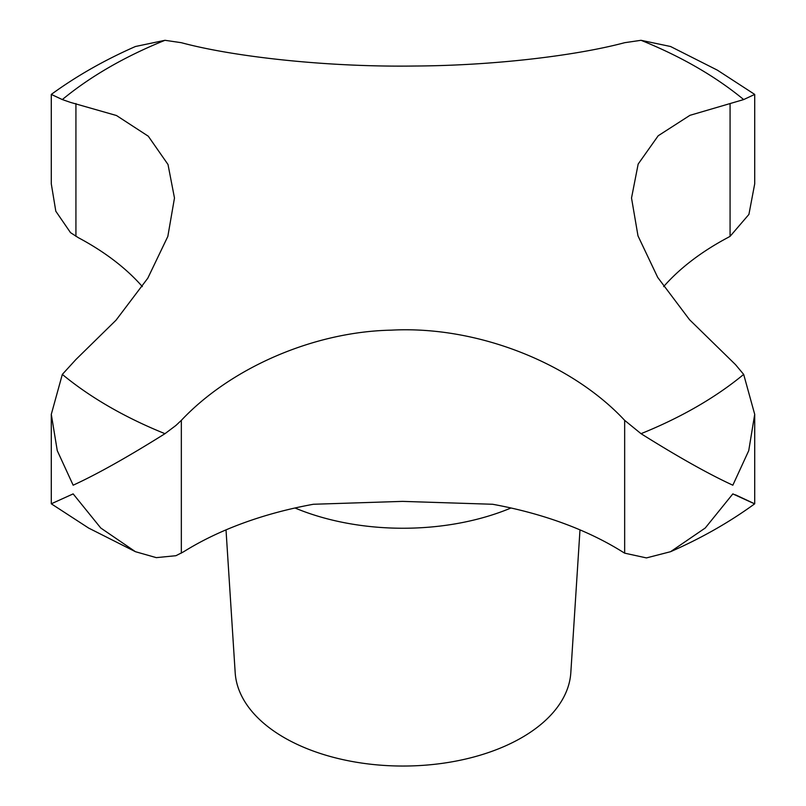 <?xml version="1.0" encoding="UTF-8"?>
<svg xmlns="http://www.w3.org/2000/svg" width="806" height="806" viewBox="0 0 806 806"><rect width="100%" height="100%" fill="white"/><g stroke="black" fill="none" stroke-linecap="round" stroke-linejoin="round"><path stroke-width="1.21" d="M754.708 94.413L717.39 70.162L670.562 46.506L641.022 40.3L624.66 42.698C575.756 55.745 493.131 65.618 414.808 66.021C328.203 67.301 234.193 56.954 181.34 42.698L164.978 40.3L135.438 46.506C104.528 60.077 76.479 76.046 51.292 94.413L62.324 99.571L70.515 102.402L116.487 115.52L148.284 136.204L168.011 164.495L174.479 198.014L167.829 236.43L147.8 278.191L116.054 320.163L75.925 359.506L62.324 374.407L51.292 414.344L57.266 450.655L73.155 485.202C97.083 474.22 127.691 457.042 164.978 433.678L175.92 425.457L181.34 420.359C230.244 368.392 312.869 331.76 391.192 330.158C477.797 325.493 571.807 363.617 624.66 420.359L641.022 433.678C678.309 457.042 708.917 474.22 732.845 485.202L748.734 450.655L754.708 414.344L743.676 374.407L735.485 364.604L689.513 319.68L657.716 277.425L637.989 235.866L631.521 198.014L638.171 164.051L658.2 135.761L689.946 115.329L743.676 99.571L754.708 94.413L754.708 183.859L748.915 214.416L730.075 236.349L727.637 237.699A298.542 172.363 0 0 0 663.65 286.604M226.012 529.874L235.181 672.678A167.93 96.952 0 0 0 284.256 737.651A167.93 96.952 0 0 0 464.377 759.333A167.93 96.952 0 0 0 570.819 672.678L579.988 529.874M735.485 494.844C761.68 507.055 760.804 506.732 732.845 493.887L705.25 528.001L670.562 551.697L646.452 557.913L624.66 553.158L622.433 551.808A298.542 172.363 0 0 0 492.597 504.264L402.577 501.382L313.403 504.264A298.542 172.363 0 0 0 183.566 551.808L175.92 555.707L156.314 557.641L135.438 551.697L100.75 528.001L73.155 493.887L51.292 503.8L88.61 528.051L135.438 551.697M142.35 286.604A298.542 172.363 0 0 0 78.363 237.699L70.515 232.642L55.805 211.212L51.292 183.859L51.292 94.413M754.708 414.344L754.708 503.8C729.521 522.157 701.472 538.126 670.562 551.697M62.324 374.407A415.594 239.936 0 0 0 109.132 406.647A415.594 239.936 0 0 0 164.978 433.678M641.022 433.678A415.594 239.936 0 0 0 743.676 374.407M743.676 99.571A415.594 239.936 0 0 0 696.868 67.331A415.594 239.936 0 0 0 641.022 40.3M295.006 507.992A183.778 106.11 0 0 0 510.994 507.992M730.075 236.349L730.075 103.551M624.66 553.158L624.66 420.359M181.34 553.158L181.34 420.359M75.925 236.349L75.925 103.551M164.978 40.3A415.594 239.936 0 0 0 62.324 99.571M51.292 414.344L51.292 503.79"/></g></svg>
